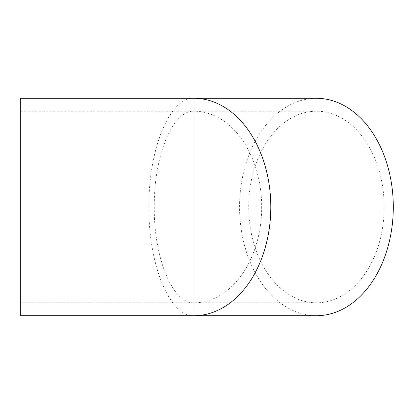 <?xml version="1.0" encoding="UTF-8"?>
<svg xmlns="http://www.w3.org/2000/svg" width="414" height="414" viewBox="0 0 414 414"><rect width="100%" height="100%" fill="white"/><g stroke="black" fill="none" stroke-linecap="round" stroke-linejoin="round"><path stroke-width="0.31" stroke-dasharray="2.07 1.55" d="M193.938 98.294C169.869 97.078 148.403 148.895 148.911 207C148.403 265.105 169.869 316.922 193.938 315.706M20.7 98.294L20.7 315.706M316.436 98.294A108.706 76.864 -90 0 0 239.566 207A108.706 76.864 -90 0 0 316.436 315.706M20.7 302.8L193.938 302.8C172.726 303.871 153.811 258.207 154.256 207C153.811 155.793 172.726 110.129 193.938 111.2L316.436 111.2A95.8 67.741 -90 0 0 248.695 207A95.8 67.741 -90 0 0 316.436 302.8A95.8 67.741 -90 0 0 384.171 207A95.8 67.741 -90 0 0 316.436 111.2M193.938 207L193.938 111.2A95.8 67.741 -90 0 1 261.679 207A95.8 67.741 -90 0 1 193.938 302.8L193.938 207M20.7 111.2L193.938 111.2M193.938 302.8L316.436 302.8"/><path stroke-width="0.62" d="M20.7 207L20.7 98.294L316.436 98.294A108.706 76.864 -90 0 1 393.3 207A108.706 76.864 -90 0 1 316.436 315.706L193.938 315.706A108.706 76.864 -90 0 0 270.803 207A108.706 76.864 -90 0 0 193.938 98.294L193.938 315.706L20.7 315.706L20.7 207"/></g></svg>
